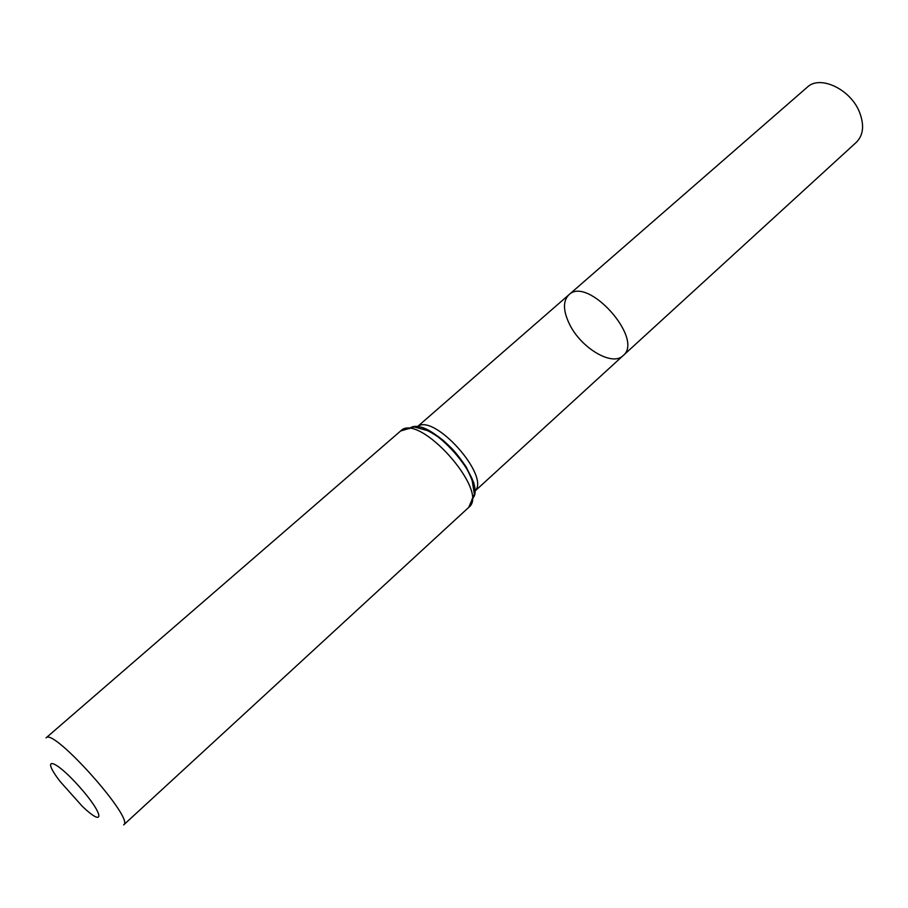 <?xml version="1.0" encoding="UTF-8"?>
<svg xmlns="http://www.w3.org/2000/svg" width="908" height="908" viewBox="0 0 908 908"><rect width="100%" height="100%" fill="white"/><g stroke="black" fill="none" stroke-linecap="round" stroke-linejoin="round"><path stroke-width="1.36" d="M568.817 294.85C587.59 275.351 644.578 339.217 623.081 355.652C612.276 366.741 581.006 348.048 569.532 324.247C563.062 310.865 562.824 301.059 568.817 294.85C587.59 275.351 644.578 339.217 623.081 355.652L856.38 142.272C863.27 135.315 864.405 125.52 859.774 112.853C851.148 89.438 820.003 74.581 807.257 87.213L417.033 427.021C433.116 411.585 491.727 477.256 474.566 491.455L623.081 355.652M60.064 781.425L59.917 781.22C40.145 755.467 54.264 758.464 79.166 786.476C104.17 814.385 105.544 828.743 82.197 806.19L60.064 781.425M400.587 431.016L46.058 737.886C52.902 727.195 135.088 819.277 123.681 824.873L468.732 507.379C490.343 491.705 418.611 411.324 400.587 431.016L414.275 426.93L427.43 430.574C436.873 435.238 445.851 442.23 454.363 451.56C462.683 461.082 468.619 470.787 472.194 480.695L474.351 494.202L468.732 507.379M409.247 428.712C426.805 412.641 489.957 483.408 472.012 499.037M417.181 427.044C422.061 425.966 430.891 430.54 443.671 440.766C451.458 448.189 454.227 449.71 466.167 466.894L473.726 482.591L474.907 488.129L474.566 491.341"/></g></svg>
